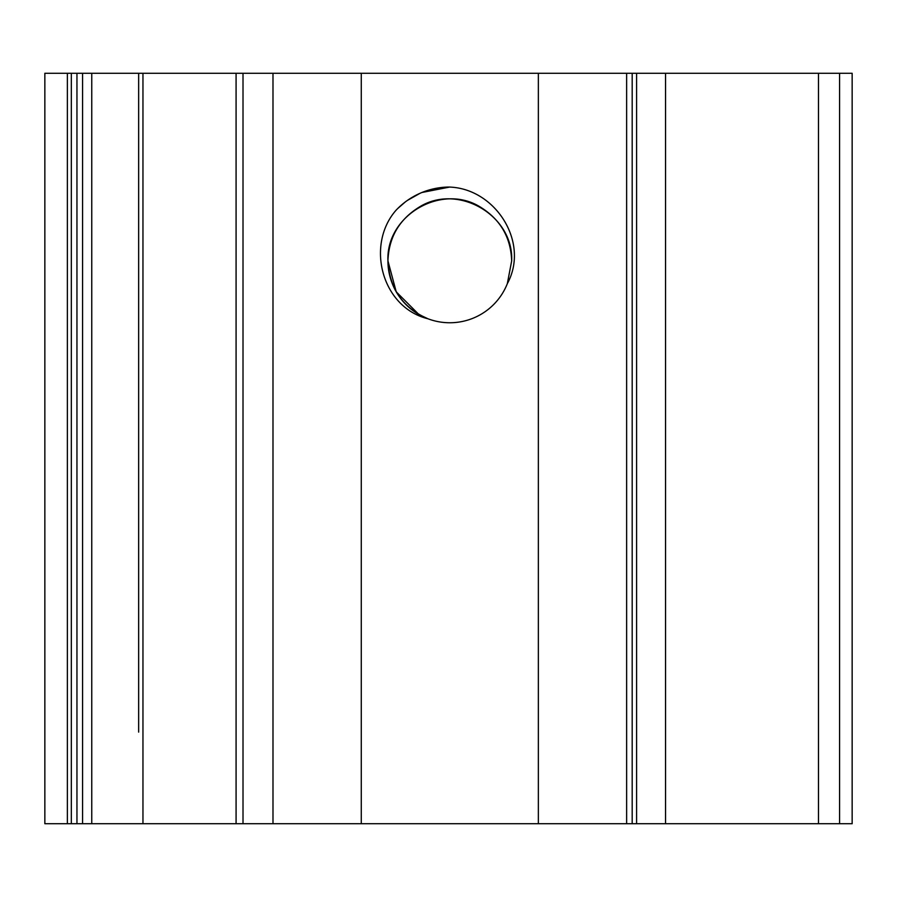 <?xml version="1.0" encoding="UTF-8"?>
<svg xmlns="http://www.w3.org/2000/svg" width="897" height="897" viewBox="0 0 897 897"><rect width="100%" height="100%" fill="white"/><g stroke="black" fill="none" stroke-linecap="round" stroke-linejoin="round"><path stroke-width="1.35" d="M387.941 260.892C387.896 270.188 390.027 279.315 394.321 288.262A61.871 61.871 0 0 0 427.925 318.76L418.877 314.477L396.227 291.828L387.941 260.892C385.833 215.145 442.176 182.618 480.747 207.319C500.526 219.698 510.842 237.559 511.671 260.892L507.332 283.654A61.871 61.871 0 0 1 427.925 318.76L418.877 314.477L396.227 291.828L387.941 260.892C388.782 237.559 399.087 219.698 418.877 207.319C457.436 182.618 513.779 215.145 511.671 260.892C513.779 215.145 457.436 182.618 418.877 207.319C399.087 219.698 388.782 237.559 387.941 260.892C388.782 237.559 399.087 219.698 418.877 207.319C457.436 182.618 513.779 215.145 511.671 260.892C510.842 237.559 500.526 219.698 480.747 207.319C442.176 182.618 385.833 215.145 387.941 260.892C388.782 237.559 399.087 219.698 418.877 207.319C457.436 182.618 513.779 215.145 511.671 260.892C513.779 215.145 457.436 182.618 418.877 207.319C399.087 219.698 388.782 237.559 387.941 260.892C388.782 237.559 399.087 219.698 418.877 207.319C457.436 182.618 513.779 215.145 511.671 260.892C513.779 215.145 457.436 182.618 418.877 207.319C399.087 219.698 388.782 237.559 387.941 260.892L396.227 291.828L418.877 314.477L427.925 318.76L418.877 314.477L396.227 291.828L387.941 260.892C389.511 288.621 402.843 307.918 427.925 318.76C381.741 307.458 365.617 245.027 395.981 210.313A73.857 73.857 0 0 1 448.231 187.047C494.673 187.585 530.105 241.91 507.332 283.654M626.633 73.285L852.15 73.285L852.15 823.715L142.959 823.715L142.959 73.285L626.633 73.285L626.633 823.715M397.651 208.586L405.321 201.926M407.485 200.367L420.144 193.247L407.485 200.367L420.144 193.247L407.485 200.367L420.144 193.247L414.728 195.894M421.949 192.485L449.812 187.036L421.949 192.485M413.293 196.69L419.785 193.404M76.951 73.285L44.85 73.285L44.85 823.715L76.951 823.715L76.951 73.285L91.752 73.285L91.752 823.715L142.959 823.715M91.752 823.715L76.951 823.715M138.654 154.901L138.654 73.285L91.752 73.285M138.654 189.502L138.654 73.285L142.959 73.285M272.991 73.285L272.991 823.715M138.654 228.298L138.654 732.109M138.654 624.02L138.654 263.09M138.654 235.687L138.654 155.002M385.306 823.715L382.29 823.715M818.49 73.285L818.49 823.715M538.357 73.285L538.357 823.715M361.267 73.285L361.267 823.715M67.365 823.715L67.365 73.285M82.58 73.285L82.58 823.715M839.581 73.285L839.581 823.715M665.54 73.285L665.54 823.715M636.601 73.285L636.601 823.715M243.009 73.285L243.009 823.715M236.079 823.715L236.079 73.285M71.323 823.715L71.323 73.285M632.183 73.285L632.183 823.715"/></g></svg>
